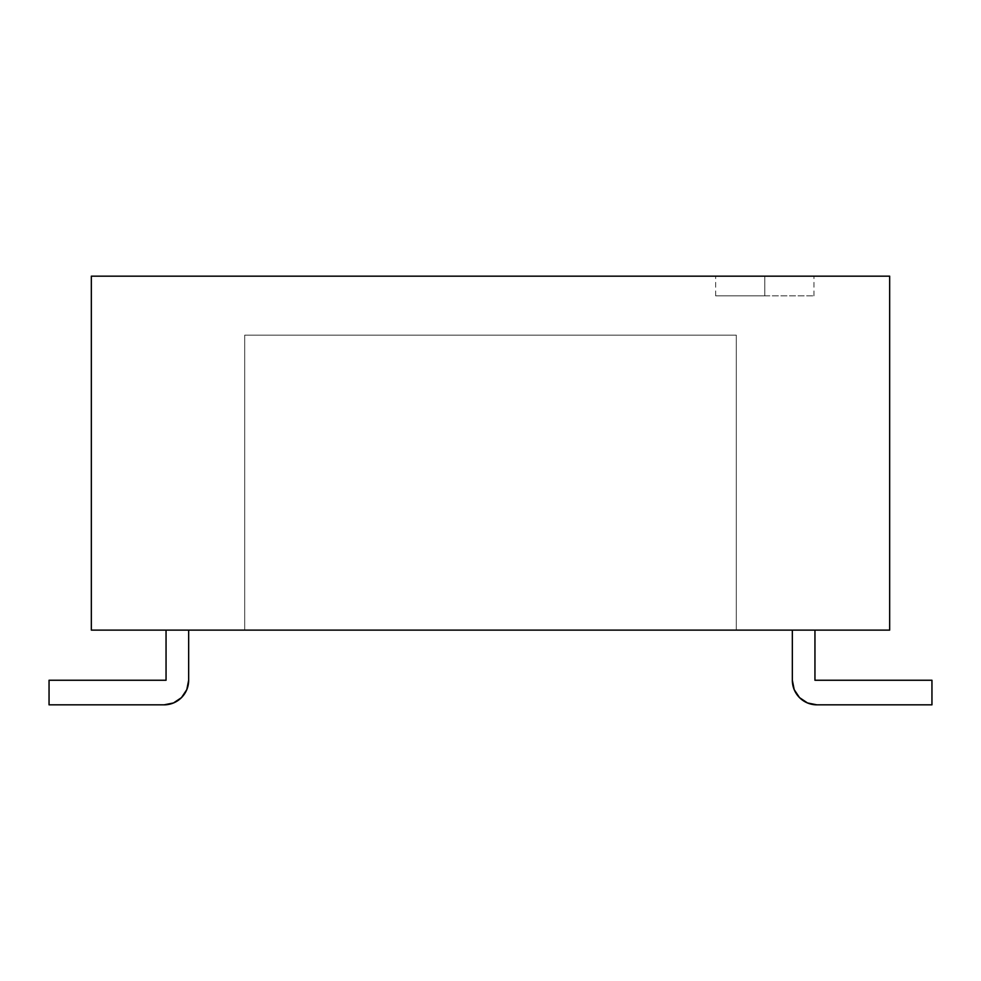 <?xml version="1.0" encoding="UTF-8"?>
<svg xmlns="http://www.w3.org/2000/svg" width="981" height="981" viewBox="0 0 981 981"><rect width="100%" height="100%" fill="white"/><g stroke="black" fill="none" stroke-linecap="round" stroke-linejoin="round"><path stroke-width="0.74" stroke-dasharray="4.91 3.68" d="M764.812 295.833L715.652 295.833L764.812 295.833L764.812 276.164L764.812 295.833L764.812 276.164L715.652 276.164L813.972 276.164L715.652 276.164L764.812 276.164L764.812 295.833L813.972 295.833L715.652 295.833L764.812 295.833M181.46 697.638L173.49 702.96L164.085 704.836L173.49 702.96L181.473 697.626L173.49 702.96L181.473 697.626L173.49 702.96L164.085 704.836L49.05 704.836L49.05 680.25L49.05 704.836L49.05 680.25L49.05 704.836L164.085 704.836L173.49 702.96L181.46 697.638L173.49 702.96L164.085 704.836L49.05 704.836L49.05 680.25L166.047 680.25L49.05 680.25L49.05 704.836L49.05 680.25L166.047 680.25L166.047 630.109L188.659 630.109L166.047 630.109L188.659 630.109L188.659 680.25L186.795 689.668L188.659 680.25L188.659 630.109L166.047 630.109L166.047 680.25L166.047 630.109L188.659 630.109L188.659 680.25L186.795 689.655L188.659 680.25L186.795 689.655L188.659 680.25L188.659 630.109L188.659 680.25L186.795 689.655M164.085 704.836L49.05 704.836L164.085 704.836L49.05 704.836L49.05 680.25L166.047 680.25L166.047 630.109L166.047 680.25L49.05 680.25L49.05 704.836L49.05 680.25L49.05 704.836L164.085 704.836L173.49 702.96L164.085 704.836L49.05 704.836L49.05 680.25L166.047 680.25L166.047 630.109L188.659 630.109L166.047 630.109L166.047 680.25L49.05 680.25L49.05 704.836L164.085 704.836A24.574 24.574 0 0 0 188.659 680.25L188.659 630.109L188.659 680.25L188.659 630.109L166.047 630.109L188.659 630.109L166.047 630.109L188.659 630.109L166.047 630.109L188.659 630.109L166.047 630.109L188.659 630.109L166.047 630.109L166.047 680.25L49.05 680.25L49.05 704.836L164.085 704.836A24.574 24.574 0 0 0 188.659 680.25L188.659 630.109L188.659 680.25A24.574 24.574 0 0 1 164.085 704.836A24.574 24.574 0 0 0 188.659 680.25A24.574 24.574 0 0 1 164.085 704.836A24.574 24.574 0 0 0 188.659 680.25A24.574 24.574 0 0 1 164.085 704.836M91.331 630.109L889.669 630.109L889.669 276.164L91.331 276.164L91.331 630.109L889.669 630.109L889.669 276.164L91.331 276.164L91.331 630.109M799.54 697.638L807.51 702.96L816.915 704.836L931.95 704.836L816.915 704.836L931.95 704.836L931.95 680.25L931.95 704.836L816.915 704.836L807.51 702.96L799.527 697.626L807.51 702.96L816.915 704.836L807.51 702.96L799.527 697.626L807.51 702.96L799.54 697.638L807.51 702.96L816.915 704.836L931.95 704.836L931.95 680.25L814.953 680.25L814.953 630.109L792.341 630.109L814.953 630.109L792.341 630.109L814.953 630.109L792.341 630.109L814.953 630.109L792.341 630.109L814.953 630.109L792.341 630.109L792.341 680.25L792.341 630.109L814.953 630.109L792.341 630.109L792.341 680.25L794.205 689.668L792.341 680.25L792.341 630.109L792.341 680.25L794.205 689.668L792.341 680.25L792.341 630.109L814.953 630.109L792.341 630.109L792.341 680.25L794.205 689.668L792.341 680.25L792.341 630.109L814.953 630.109L814.953 680.25L814.953 630.109L792.341 630.109L792.341 680.25L792.341 630.109L792.341 680.25L794.205 689.655M736.302 630.109L244.698 630.109L736.302 630.109L736.302 335.159L736.302 630.109L244.698 630.109L244.698 335.159L736.302 335.159L736.302 630.109L736.302 335.159L244.698 335.159L244.698 630.109L244.698 335.159L244.698 630.109L736.302 630.109M736.302 335.159L244.698 335.159L736.302 335.159M931.95 680.25L814.953 680.25L931.95 680.25L931.95 704.836L931.95 680.25L931.95 704.836L931.95 680.25L814.953 680.25L814.953 630.109L814.953 680.25L931.95 680.25L931.95 704.836L931.95 680.25L931.95 704.836L816.915 704.836L931.95 704.836L816.915 704.836L931.95 704.836L931.95 680.25L814.953 680.25L814.953 630.109L814.953 680.25L931.95 680.25L931.95 704.836L931.95 680.25L931.95 704.836L816.915 704.836L931.95 704.836L816.915 704.836L931.95 704.836L816.915 704.836L807.51 702.96L816.915 704.836A24.574 24.574 0 0 1 792.341 680.25L792.341 630.109L814.953 630.109L814.953 680.25L814.953 630.109L814.953 680.25L931.95 680.25L814.953 680.25L814.953 630.109L814.953 680.25L931.95 680.25L814.953 680.25L814.953 630.109L814.953 680.25L931.95 680.25M792.341 630.109L792.341 680.25L792.341 630.109M792.341 680.25A24.574 24.574 0 0 0 816.915 704.836A24.574 24.574 0 0 1 792.341 680.25A24.574 24.574 0 0 0 816.915 704.836A24.574 24.574 0 0 1 792.341 680.25A24.574 24.574 0 0 0 816.915 704.836A24.574 24.574 0 0 1 792.341 680.25M49.05 680.25L166.047 680.25L166.047 630.109L166.047 680.25L49.05 680.25L166.047 680.25L166.047 630.109L166.047 680.25L49.05 680.25L166.047 680.25L166.047 630.109L166.047 680.25L49.05 680.25M764.812 276.164L813.972 276.164L764.812 276.164M715.652 295.833L715.652 276.164M813.972 295.833L813.972 276.164"/><path stroke-width="1.47" d="M49.05 704.836L164.085 704.836L173.49 702.96L181.46 697.638L186.795 689.655L188.659 680.25L188.659 630.109L188.659 680.25A24.574 24.574 0 0 1 164.085 704.836L49.05 704.836L49.05 680.25L49.05 704.836M166.047 630.109L166.047 680.25L49.05 680.25L166.047 680.25L166.047 630.109M186.795 689.655L181.46 697.638M889.669 630.109L91.331 630.109L91.331 276.164L889.669 276.164L889.669 630.109L889.669 276.164L91.331 276.164L91.331 630.109L889.669 630.109M792.341 630.109L792.341 680.25L792.341 630.109M794.205 689.655L799.54 697.638L794.205 689.655L792.341 680.25A24.574 24.574 0 0 0 816.915 704.836L807.51 702.96L799.54 697.638L794.205 689.655L799.54 697.638M931.95 704.836L931.95 680.25L931.95 704.836L816.915 704.836L931.95 704.836M814.953 630.109L814.953 680.25L931.95 680.25L814.953 680.25L814.953 630.109"/></g></svg>
